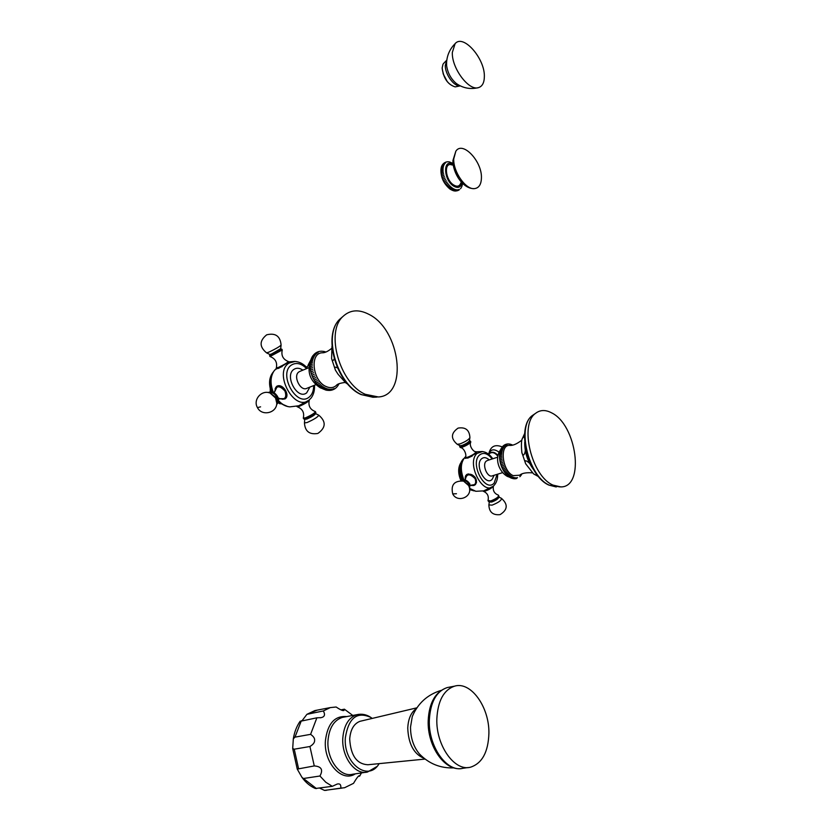 <?xml version="1.0" encoding="UTF-8"?>
<svg xmlns="http://www.w3.org/2000/svg" width="832" height="832" viewBox="0 0 832 832"><rect width="100%" height="100%" fill="white"/><g stroke="black" fill="none" stroke-linecap="round" stroke-linejoin="round"><path stroke-width="1.25" d="M452.785 188.23L450.455 189.363L452.785 188.23M461.115 187.897L462.01 186.035M460.45 188.77L460.99 188.063M458.775 190.143L459.306 189.79M457.694 190.642L459.233 189.394L458.234 190.414M456.56 190.913L458.442 189.665L457.07 190.809M455.416 190.986L457.59 189.79L455.863 190.996M454.366 190.902L456.695 189.769L454.678 190.965M455.749 189.602L453.43 190.736L455.749 189.602M454.782 189.28L452.452 190.414L454.782 189.28M453.783 188.822L451.464 189.956L453.783 188.822M451.786 187.491L449.457 188.635M450.788 186.638L448.458 187.772M449.821 185.661L447.491 186.805M448.874 184.59L446.555 185.723M447.98 183.414L445.661 184.558M447.138 182.156L444.818 183.3M446.358 180.825L444.028 181.979M445.65 179.452L443.321 180.596M445.016 178.027L442.686 179.182M444.465 176.592L442.135 177.746M444.007 175.136L441.678 176.29M443.643 173.69L441.324 174.855M443.383 172.276L441.054 173.441M443.217 170.893L440.898 172.058M443.165 169.572L440.846 170.737M443.206 168.314L440.898 169.478L443.206 168.314M443.362 167.138L441.043 168.303L443.362 167.138M443.612 166.046L441.303 167.211L443.612 166.046M443.966 165.069L441.657 166.234L443.966 165.069M442.239 165.1L444.423 164.206L442.146 165.256M442.946 164.122L444.954 163.478L442.759 164.341M443.83 163.27L445.578 162.864L443.435 163.613M444.87 162.583L444.35 162.864M446.004 162.105L445.401 162.302M447.2 161.845L446.524 161.959M448.396 161.814L447.668 161.824M449.55 161.959L448.521 161.814M449.613 161.97L453.045 163.436M461.417 182.156L460.824 183.05C459.555 186.41 457.153 187.054 453.627 184.974C445.182 179.858 443.612 161.751 451.828 164.913L453.253 165.11M453.731 158.943L455.842 151.195C462.561 140.546 482.144 161.294 481.426 177.892C481.239 184.506 478.889 188.094 474.386 188.635C465.722 189.758 453.149 171.829 453.731 158.943M457.434 84.292L456.217 83.439C450.882 78.811 447.668 72.852 446.597 65.551L446.555 62.941M484.349 76.721C484.245 82.711 482.331 86.33 478.608 87.589C469.03 91.374 451.526 68.151 452.338 52.385L455.125 43.649C463.258 33.613 485.129 58.739 484.349 76.721M476.195 451.87L476.715 452.015L475.904 453.357L467.927 458.047L465.098 458.162L465.244 457.319M470.288 488.696L475.925 491.286L483.735 490.87L492.939 486.398M465.078 480.002L466.44 474.791L467.823 474.053C475.176 475.051 477.651 478.629 475.228 484.754L473.814 485.514L470.402 485.43M532.397 472.846C526.219 472.399 521.966 473.19 519.636 475.207L513.198 475.634C502.351 471.234 499.21 444.954 509.475 445.38L509.808 445.38M510.723 477.818L512.814 476.975L510.526 477.672M510.536 444.298L512.387 445.016M521.674 474.282L521.186 475.124M521.05 475.28L520.572 475.914M520.333 476.195L519.834 476.736M516.433 478.566L517.504 477.62L515.913 478.722M515.289 478.743L516.61 477.755L514.8 478.816M514.124 478.754L515.694 477.766L513.677 478.743M512.97 478.587L514.748 477.63L512.585 478.504M511.826 478.275L513.791 477.37L511.524 478.14M509.652 477.235L511.846 476.445L509.548 477.152M510.869 475.79L508.57 476.497L510.869 475.79M509.912 475.01L507.614 475.727L509.912 475.01M508.976 474.126L506.771 474.926L508.976 474.126L506.678 474.833L505.804 473.866L508.071 473.127L505.804 473.866M507.208 472.025L504.91 472.742M506.376 470.839L504.078 471.557M505.606 469.57L503.308 470.288M504.889 468.229L502.59 468.946M504.234 466.835L501.935 467.553M503.641 465.379L501.353 466.107M503.131 463.902L500.833 464.62M502.694 462.394L500.406 463.112M502.341 460.876L500.053 461.604M502.07 459.358L499.782 460.086M501.894 457.86L499.606 458.588M501.8 456.383L499.502 457.111M501.79 454.938L499.502 455.676C499.522 462.53 501.613 468.582 505.773 473.834L508.071 473.127M501.873 453.554L499.585 454.293M502.039 452.234L499.793 452.764L502.039 452.234L499.751 452.962L499.595 454.178M502.299 450.975L500.011 451.714L502.299 450.975M502.632 449.81L500.354 450.549L502.632 449.81M500.77 449.467L503.048 448.729L500.812 449.332M501.259 448.386L503.547 447.751L501.353 448.25M501.852 447.429L504.119 446.878L502.008 447.252M502.486 446.638L504.754 446.129L502.757 446.358M503.256 445.838L505.461 445.494L503.62 445.578M504.14 445.151L506.22 444.985L504.577 444.922M505.107 444.6L507.021 444.61L505.627 444.434M506.158 444.205L506.74 444.122M507.25 443.986L507.884 443.976M508.352 443.934L509.038 444.007M509.465 444.038L510.182 444.205M536.526 474.094C536.463 475.218 535.475 475.134 533.562 473.866L525.647 463.757C524.274 459.961 525.595 459.805 529.599 463.31M525.314 450.486L525.065 452.109C524.098 455.53 523.078 455.884 522.018 453.201L521.851 452.483C521.248 446.493 521.29 442.146 521.976 439.431C522.798 437.039 523.64 436.561 524.503 437.996M551.481 412.786C545.48 409.646 540.207 409.812 535.652 413.286C519.095 424.206 531.534 476.341 553.082 485.129L560.82 486.907C585.198 487.344 576.753 424.601 551.481 412.786M469.383 440.981L469.997 440.783C470.61 442.031 468.01 443.903 462.186 446.378L459.638 446.264L460.023 445.702M489.684 453.201C492.513 451.485 495.258 452.254 497.921 455.51M493.48 485.982C492.138 487.843 489.476 489.497 485.514 490.953L483.267 491.234C487.51 493.054 489.081 496.194 487.968 500.677L489.008 501.966L491.046 501.654C495.03 500.23 497.702 498.555 499.075 496.642L498.41 495.144C499.065 496.694 496.475 498.638 490.662 500.999L488.082 500.386M473.949 485.212L475.644 484.359M465.504 476.497L466.825 474.427M468.489 473.897L466.606 475.041M475.436 484.151L476.518 482.633M461.302 480.657C464.443 479.638 467.137 480.854 469.383 484.286L469.643 489.299M288.912 361.92L278.522 368.399L276.297 368.472M278.554 400.639C282.11 404.466 285.875 406.536 289.858 406.869L298.709 405.787L309.182 400.036M274.529 391.966L277.202 386.058C283.192 383.354 290.576 395.814 284.95 398.944L279.396 398.736M345.228 382.429C340.194 383.094 337.262 384.062 336.44 385.32C333.611 387.941 330.158 388.336 326.061 386.516C312.593 380.952 309.462 353.153 322.13 352.799L322.618 352.768M323.378 389.043L325.593 388.024L323.253 388.96M338.967 383.822L338.489 384.79M338.333 384.977L337.792 385.83M337.532 386.162L336.97 386.911M336.606 387.244L336.024 387.889M335.566 388.19L334.963 388.731M334.412 388.991L333.798 389.418M333.154 389.626L334.048 388.565L332.54 389.948M331.822 390.083L332.946 388.95L331.219 390.302M330.429 390.354L331.802 389.168L329.867 390.478M329.014 390.437L330.606 389.241L328.494 390.468M327.579 390.333L329.378 389.168L327.132 390.291M326.154 390.062L328.13 388.929L325.801 389.958M324.75 389.636L326.862 388.554L323.846 389.314M322.026 388.326L324.324 387.348L321.984 388.284M323.076 386.537L320.736 387.473M321.849 385.58L319.769 386.755L321.849 385.58L319.509 386.526L318.51 385.642L320.663 384.509L318.51 385.642M319.53 383.323L317.19 384.27M318.448 382.023L316.108 382.98M317.429 380.64L315.089 381.586M316.482 379.163L314.153 380.11M315.63 377.614L313.29 378.56M314.86 376.002L312.52 376.958M314.184 374.348L311.844 375.305M313.602 372.653L311.272 373.62M313.134 370.947L310.804 371.914M312.78 369.242L310.45 370.209M312.53 367.536L310.201 368.503M312.395 365.862L310.066 366.829M312.385 364.218L310.055 365.196M312.478 362.627L310.159 363.605M312.697 361.109L310.367 362.086M310.7 360.641L313.019 359.663L310.71 360.568M311.137 359.278L313.456 358.301L311.366 358.488L311.168 359.112M311.615 357.895L313.997 357.042L312.021 357.094L311.75 357.739M312.26 356.782L314.642 355.888L312.811 355.815L312.458 356.45M312.988 355.618L315.38 354.858L313.29 355.264M313.851 354.546L316.212 353.954L314.257 354.203M314.839 353.59L317.117 353.184L315.338 353.288M315.942 352.778L318.105 352.56L316.524 352.518M317.138 352.134L317.803 351.936M318.406 351.645L319.155 351.52M319.738 351.333L320.549 351.302M321.09 351.208L321.963 351.27M322.442 351.26L323.378 351.406M323.794 351.468L324.782 351.718M325.094 351.842L325.894 352.04M347.412 383.708L345.717 382.814L338.146 374.358L335.41 370.126C334.287 367.12 334.984 366.413 337.511 368.004M334.194 358.852C333.206 361.119 332.342 361.067 331.604 358.686L331.968 346.247M368.774 314.278C358.717 309.119 350.147 309.816 343.065 316.368C325.104 331.906 339.685 383.531 365.31 394.306L378.373 396.968C408.626 395.554 400.275 329.316 368.774 314.278M318.323 385.455L320.663 384.509M280.956 349.274L281.715 349.107C280.966 350.199 277.638 352.165 271.742 354.994L269.568 355.628L270.15 355.035M306.051 418.569C311.106 416.343 314.382 414.357 315.89 412.62L315.38 411.59C314.954 412.963 311.688 415.033 305.594 417.799L303.285 418.163L303.982 419.099L306.051 418.569M283.681 399.162L285.418 398.601M275.59 387.743L276.713 386.298M278.73 385.736L276.962 386.516M285.147 398.393L286.551 397.03M268.674 392.642C271.783 391.695 274.529 393.078 276.921 396.77C278.366 399.755 278.304 402.168 276.713 404.03M342.098 788.081L324.48 790.4L319.717 788.133M316.493 788.601L301.974 777.369C305.739 782.558 310.201 786.271 315.349 788.507L332.311 786.323L325.77 782.226L319.946 776.006C323.346 769.808 321.454 766.449 314.267 765.929L309.92 746.512C313.144 744.536 314.704 742.529 314.61 740.49C314.922 738.473 313.581 736.424 310.596 734.344L316.878 717.808L321.038 717.652C324.657 716.914 325.426 714.688 323.336 710.954L330.314 707.595L336.138 707.002C340.309 709.81 342.909 710.975 343.938 710.497L344.396 709.197L352.789 715.458M301.974 777.369L297.253 769.101L314.267 765.929M298.511 768.425L294.247 749.195L292.698 748.55L293.322 738.837L294.975 737.142L310.596 734.344M316.878 717.808L300.071 721.344M302.151 720.595L306.925 714.314L323.336 710.954M361.431 772.928L359.694 776.11L359.206 775.726C358.238 775.975 356.346 778.513 353.527 783.338L344.583 787.727L340.798 788.133C341.162 784.711 339.955 783.349 337.158 784.066L332.311 786.323M358.405 776.298L359.694 776.11M324.979 790.369L340.798 788.133M304.148 778.398L319.946 776.006M294.247 749.195L309.92 746.512M340.954 709.862L344.396 709.197M372.195 718.411L370.958 717.496C357.032 711.058 348.483 717.87 345.332 737.953C343.335 763.724 368.503 782.288 379.132 763.641M361.348 720.99L359.986 721.313C353.881 723.674 350.459 729.581 349.7 739.024C350.688 755.529 356.751 764.109 367.9 764.754L425.027 759.075M488.904 733.294C489.424 706.961 470.818 681.054 454.532 686.161C443.716 689.926 437.819 700.835 436.842 718.869C435.822 745.264 454.522 771.742 470.517 767.198C482.144 763.36 488.28 752.055 488.904 733.294M453.149 164.393C442.874 157.955 443.238 179.722 453.617 186.087C458.047 188.594 460.824 187.47 461.926 182.697M443.071 73.632L447.294 81.692M442.166 67.995C443.57 78.333 447.907 84.625 455.187 86.892C447.855 84.635 443.508 78.364 442.135 68.068L442.998 64.251L442.166 67.995M460.002 85.769C454.178 86.954 444.839 74.027 445.307 65.291L446.763 60.382M443.362 63.669L446.805 60.122M471.505 489.726L470.163 488.987M462.966 479.804C460.034 472.43 459.846 466.159 462.426 460.99M472.919 490.464L469.851 489.528M463.882 458.557L463.164 459.139C458.858 464.214 458.432 471.193 461.854 480.054C458.557 471.297 458.89 464.568 462.862 459.867M463.85 479.783C460.273 470.423 460.512 463.081 464.568 457.756L465.369 456.862M493.854 485.628L493.854 485.628C483.538 497.224 465.67 462.987 477.11 453.378L482.518 451.537M497.11 474.344L494.146 483.111C485.17 493.251 469.581 463.434 479.523 455.031C483.444 452.015 487.677 453.315 492.19 458.942M489.206 459.898C486.314 457.309 483.756 456.955 481.51 458.848C474.302 464.994 485.607 486.658 492.17 479.326L494.104 475.28M487.448 460.46L486.148 461.209C481.853 464.797 487.479 478.098 492.336 475.831L502.611 472.638M531.367 465.566L527.311 456.352L525.252 446.524M559.998 486.918L549.442 485.212C528.445 476.684 516.391 426.067 532.532 415.418L534.206 414.274M472.233 456.019L468.042 457.891L465.358 458.016M463.393 479.773C459.805 470.798 460.2 463.455 464.568 457.756L467.865 457.142C473.377 454.834 475.987 452.982 475.665 451.599L476.434 452.806M465.556 458.411L465.286 457.09C467.012 456.071 464.558 447.834 460.21 447.491L462.53 447.106C466.929 445.359 469.706 443.622 470.839 441.875L469.997 440.783M460.096 445.786C459.441 446.763 460.179 446.93 462.311 446.274C468.364 443.622 470.735 441.834 469.414 440.918M460.2 445.744L462.145 445.39C466.201 443.758 468.634 442.198 469.456 440.7L469.882 437.798M457.226 444.298C450.57 438.516 450.861 433.108 458.11 428.095C465.556 426.889 469.487 430.061 469.914 437.601C468.811 439.598 465.535 441.688 460.075 443.882L457.226 444.298L460.013 445.702M488.634 454.241C491.556 451.547 494.614 452.192 497.817 456.144M488.935 453.638C490.786 449.134 494.146 448.646 499.013 452.15M498.826 497.058C498.566 498.649 496.205 500.302 491.712 502.039L489.341 501.977L488.904 504.67M499.866 514.665C492.783 515.289 489.122 512.034 488.873 504.92L492.076 505.149C498.618 502.549 501.727 500.261 501.394 498.295L498.846 497.037M465.213 477.745L466.627 475.02C469.934 473.262 472.94 474.354 475.665 478.296C476.871 480.886 476.653 482.976 475.03 484.546L472.69 485.472M465.286 480.054C466.253 473.626 469.529 473.169 475.103 478.681C476.632 483.496 475.051 485.701 470.371 485.316L475.03 484.546M469.654 489.798L469.82 483.933C467.178 480.085 464.256 478.993 461.022 480.636M469.82 483.943L469.654 489.58M469.612 488.769L469.186 484.349C467.21 481.26 464.766 480.043 461.833 480.709M469.05 486.398L468.478 484.827L463.528 481.104C454.262 480.553 450.663 484.817 452.733 493.896L452.67 493.771M463.528 481.104L468.676 485.586L469.466 487.843C471.952 497.557 457.049 502.954 452.733 493.896L456.446 493.73M461.001 480.49L458.817 469.778M461.032 480.47C458.297 473.876 458.089 468.25 460.429 463.59M283.098 404.654L278.491 401.284M272.48 392.059C270.348 386.391 270.005 381.191 271.461 376.428M286.021 406.047L278.252 402.282M271.232 391.81C268.757 384.311 269.194 378.186 272.553 373.433M273.354 392.392C270.098 383.854 270.306 376.73 273.988 371.02L275.132 369.678M314.475 385.247C314.798 390.395 313.643 394.701 311.012 398.143L308.942 400.15C294.414 412.173 273.021 372.663 288.995 363.095L295.152 361.431M313.643 385.58C313.685 390.905 312.135 394.784 309.015 397.228C296.358 407.649 277.774 373.277 291.637 364.926C296.369 362.19 301.361 363.418 306.634 368.586M302.879 370.146C299.614 367.931 296.65 367.65 293.998 369.314C283.951 375.43 297.43 400.39 306.665 392.87L309.878 387.109M299.978 371.363L299 371.862C292.594 375.731 300.446 391.882 306.966 388.284L315.796 384.717M377.135 397.051L374.369 397.238L361.639 394.659C336.7 384.197 322.566 334.1 340.059 318.968L342.306 317.023M282.131 366.579L276.411 368.836M276.515 369.034L276.328 367.962L278.491 367.38C284.263 364.645 287.539 362.69 288.309 361.514L289.058 362.128M276.328 367.962C277.462 362.367 275.35 358.55 270.005 356.522L282.277 349.929C281.018 355.514 283.026 359.372 288.309 361.514M269.849 354.494L270.015 355.306L271.825 353.954C269.183 355.68 269.214 355.982 271.908 354.879C278.429 351.697 281.486 349.846 281.06 349.305M266.573 352.862L269.859 354.505L271.742 353.891L280.665 348.702L281.091 345.166M281.102 345.082C279.604 346.622 275.6 348.941 269.11 352.04L266.594 352.872C259.251 346.798 259.282 340.777 266.687 334.818C275.475 332.686 280.28 336.107 281.102 345.082M306.675 367.38L309.161 364.551M308.36 364.728L309.712 362.565M296.764 406.442L299.478 406.266C304.658 403.946 307.913 401.981 309.234 400.369L309.286 399.953M315.328 413.306L315.546 413.587C315.016 414.866 312.135 416.686 306.904 419.047L304.897 419.297M304.772 418.995L304.45 422.958L307.164 422.51C314.194 419.338 318.053 416.894 318.75 415.178L315.567 413.598M317.585 433.503C309.369 434.762 304.99 431.236 304.45 422.958L304.46 422.812M275.049 388.939L276.806 386.63C280.072 385.31 283.026 386.662 285.667 390.666C287.321 394.233 287.019 396.906 284.742 398.684L282.36 399.277M274.643 391.83C276.089 385.403 279.531 385.154 284.97 391.092C286.936 397.353 285.116 399.88 279.5 398.694L284.742 398.684M276.65 404.446C278.855 402.522 279.136 399.838 277.493 396.386C274.716 392.267 271.721 391.009 268.507 392.61M268.247 392.558C271.669 390.967 274.747 392.236 277.493 396.386C279.105 399.828 278.834 402.428 276.692 404.186M276.765 403.52L276.713 396.854C274.591 393.505 272.085 392.142 269.173 392.766M276.765 401.783L275.85 397.363L270.223 393.099M260.582 406.838L257.462 407.607C252.699 399.818 261.664 389.49 270.088 393.047L275.558 398.008L276.786 403.229C276.723 413.161 261.82 416.551 257.462 407.607L257.431 407.545M279.729 403.603L278.127 402.584M270.452 391.799L269.807 379.59M301.33 720.751L294.975 737.142M317.231 710.133L307.83 713.939M346.757 716.581C334.641 715.562 327.527 723.653 325.395 740.865C323.638 762.892 342.087 782.902 355.295 773.843M344.074 717.08L342.378 717.392C333.944 720.19 329.139 727.969 327.985 740.73C326.612 759.283 340.215 777.639 352.591 774.249L365.768 772.283M376.823 766.594L367.505 772.023C355.17 775.424 341.505 756.881 342.794 738.161C343.907 725.296 348.66 717.454 357.074 714.657C361.826 713.617 366.34 714.49 370.614 717.267M358.654 714.355L344.053 717.08M416.333 708.604C411.07 712.306 408.21 718.806 407.753 728.125C408.418 744.047 413.91 754.156 424.226 758.451M441.054 690.414C427.45 694.616 417.862 703.321 412.277 716.55L414.783 711.173L412.277 716.55L410.53 727.054C410.519 737.755 413.473 746.71 419.37 753.886L420.68 755.269L419.37 753.886C428.865 763.724 440.388 768.394 453.939 767.894M449.322 687.17L447.127 687.586C435.375 691.777 429.062 702.811 428.189 720.689C427.18 746.398 445.276 772.626 462.946 768.279C446.93 772.814 428.262 746.47 429.333 720.19C430.362 702.218 436.29 691.35 447.127 687.586L454.532 686.161M441.314 167.19C440.014 175.916 442.998 183.279 450.247 189.27L453.502 190.757M462.592 183.373L462.02 185.994M455.655 191.017L454.927 190.996M454.574 190.965L453.669 190.798M441.334 167.118L441.709 166.119M441.823 165.87L442.218 165.121M442.468 164.726L442.874 164.195M446.337 161.98L446.867 161.876M447.439 161.814L448.115 161.793M458.338 178.121L454.49 170.102M474.386 188.635C463.164 189.186 452.702 173.274 452.93 160.514L455.842 151.195M460.252 85.883L455.187 86.892M455.125 43.649C449.946 48.838 447.096 55.099 446.586 62.421L446.597 65.551M456.217 83.439C462.935 88.15 470.309 89.554 478.317 87.662M469.768 489.642L474.136 490.911M475.686 491.254L470.215 488.862M476.133 451.828L482.279 451.516C486.304 452.015 489.798 454.438 492.752 458.765M494.062 485.42C496.558 482.643 497.754 478.899 497.671 474.178M487.365 460.491L497.692 457.184M509.538 477.183L507.437 476.434C499.21 472.004 493.875 458.723 500.708 449.55M511.077 478.005L511.659 478.244M510.619 477.786L509.943 477.422M512.054 444.839L511.441 444.569M509.59 477.214L508.841 476.715M508.591 476.528L507.79 475.873M507.614 475.727L506.771 474.926M499.502 455.645L499.585 454.303M499.793 452.764L500.011 451.703M500.084 451.402L500.354 450.497M500.49 450.112L500.781 449.363M500.999 448.906L501.301 448.302M510.39 444.226L510.91 444.382M521.799 440.18C516.745 444.09 512.637 445.817 509.475 445.38M533.562 473.866L538.481 476.59M525.647 463.757L521.851 452.483M521.976 439.431L524.649 433.524M533.468 469.446C527.54 461.334 524.618 452.254 524.722 442.218M556.244 486.959L548.922 485.108C527.758 476.185 515.757 427.014 532.532 415.418L535.652 413.286M475.665 451.599C474.011 452.348 468.707 446.098 470.756 442.104M460.21 447.491L459.638 446.264M497.931 455.478C494.541 451.662 491.41 451.225 488.55 454.168M502.226 446.919C495.03 443.986 490.547 446.285 488.779 453.835M493.438 486.065C492.648 490.578 494.302 493.605 498.41 495.144M500.178 514.571C507.78 509.725 508.175 504.296 501.394 498.295M467.022 474.646L466.627 475.02C465.514 475.176 465.057 476.85 465.265 480.054M460.803 480.626C464.194 478.951 467.199 480.054 469.82 483.922M460.907 480.553C458.078 473.824 457.943 468.104 460.491 463.393M273.426 371.831C269.194 376.886 268.445 383.552 271.18 391.81M278.21 402.376L287.778 406.567M289.494 406.838C285.511 406.38 281.85 404.425 278.533 400.982M272.917 392.205C269.797 383.999 270.15 376.938 273.988 371.02L276.245 368.534M289.203 361.858L294.798 361.421C299.489 361.702 303.711 363.979 307.455 368.243M299.946 371.374L308.776 367.692M322.494 388.627L320.268 387.795C309.889 380.962 306.717 371.769 310.762 360.225M327.278 390.364L326.716 390.26M325.926 390.062L325.27 389.865M323.263 389.043L322.452 388.606M321.974 388.326L321.09 387.754M320.705 387.473L319.769 386.755M318.282 385.424L317.325 384.415M317.148 384.228L316.202 383.094M316.077 382.928L315.151 381.67M315.068 381.545L314.194 380.182M314.132 380.068L313.321 378.622M313.269 378.518L312.541 377M312.499 376.917L311.865 375.346M311.823 375.253L311.293 373.672M311.251 373.547L310.825 371.966M310.783 371.821L310.461 370.271M310.419 370.074L310.211 368.576M310.18 368.316L310.076 366.902M310.055 366.579L310.045 365.258M310.055 364.863L310.138 363.646M310.19 363.178L310.346 362.097M310.45 361.546L310.658 360.599M310.835 359.975L311.095 359.174M311.366 358.488L311.646 357.833M312.021 357.094L312.312 356.574M323.648 351.395L324.241 351.52M324.979 351.718L325.676 351.946M331.718 348.317C327.985 351.426 324.792 352.924 322.13 352.799M347.901 384.27L345.717 382.814M335.41 370.126L331.604 358.686M373.246 397.322L361.119 394.576C336.138 383.885 322.098 334.901 340.059 318.968L343.065 316.368M281.715 349.107L282.277 349.929M270.005 356.522L269.568 355.628M279.396 349.939L281.174 349.305L280.654 348.764M309.223 364.25L306.644 367.349M310.908 359.736L308.225 364.822M297.367 406.806C302.567 408.918 304.543 412.703 303.285 418.163M309.234 400.369C308.131 405.902 310.18 409.635 315.38 411.59M318.032 433.337C325.957 427.586 326.206 421.533 318.781 415.189M277.368 386.246L274.633 391.841M273.645 392.527L274.768 391.654M278.117 397.81L279.781 398.622L278.491 399.381M280.114 403.874L278.096 402.667M270.317 391.81L269.89 379.132M326.435 790.306L324.771 790.4M297.253 769.101L292.698 748.55M293.322 738.837C294.414 732.066 296.691 726.19 300.154 721.209M306.925 714.314L314.839 710.59L330.314 707.595M320.289 717.798L321.038 717.652M359.986 721.313L416.842 707.834M462.946 768.279L468.229 767.53"/></g></svg>
